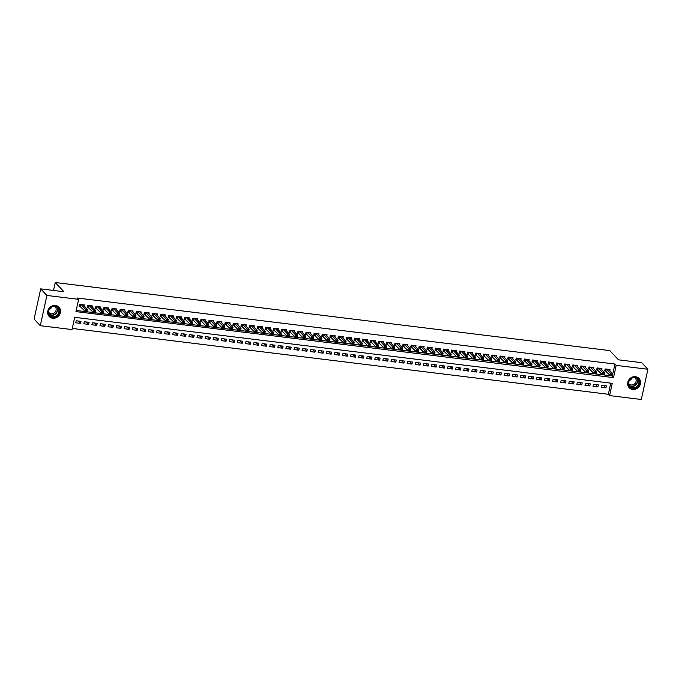 <?xml version="1.0" encoding="UTF-8"?>
<svg xmlns="http://www.w3.org/2000/svg" width="682" height="682" viewBox="0 0 682 682"><rect width="100%" height="100%" fill="white"/><g stroke="black" fill="none" stroke-linecap="round" stroke-linejoin="round"><path stroke-width="1.02" d="M55.489 305.485A6.743 6.121 -43.3 0 1 59.01 307.232A6.743 6.121 -43.3 0 1 59.641 314.615A6.743 6.121 -43.3 0 1 52.71 318.23A6.743 6.121 -43.3 0 1 49.198 316.482A6.743 6.121 -43.3 0 1 48.567 309.099A6.743 6.121 -43.3 0 1 55.489 305.485M635.488 376.711A6.743 6.121 -43.3 0 1 639 378.467A6.743 6.121 -43.3 0 1 639.631 385.842A6.743 6.121 -43.3 0 1 632.708 389.456A6.743 6.121 -43.3 0 1 629.188 387.708A6.743 6.121 -43.3 0 1 628.557 380.326A6.743 6.121 -43.3 0 1 635.488 376.711M641.31 399.49L609.58 395.594L612.257 383.335L74.696 317.326L72.028 329.577L40.298 325.681L46.888 295.451L78.618 299.347L75.949 311.606L613.502 377.623L616.17 365.364L647.9 369.26L641.31 399.49M72.275 328.443L608.344 394.281L609.58 395.594M46.888 295.451L40.69 288.87L34.1 319.099L40.298 325.681M84.338 306.073L84.577 304.999L79.726 304.402L79.282 306.448L80.698 306.619M92.42 307.07L92.658 305.988L87.808 305.391L87.364 307.437L88.779 307.608M100.51 308.059L100.74 306.985L95.889 306.388L95.446 308.435L96.861 308.605M108.591 309.057L108.822 307.974L103.971 307.377L103.528 309.423L104.943 309.594M116.673 310.046L116.912 308.972L112.061 308.375L111.609 310.412L113.024 310.591M124.755 311.043L124.994 309.96L120.143 309.364L119.7 311.41L121.115 311.58M132.837 312.032L133.075 310.958L128.225 310.361L127.781 312.399L129.196 312.578M140.927 313.029L141.157 311.947L136.306 311.35L135.863 313.396L137.278 313.567M149.008 314.018L149.239 312.936L144.396 312.347L143.945 314.385L145.36 314.564M157.09 315.007L157.329 313.933L152.478 313.336L152.035 315.382L153.441 315.553M165.172 316.005L165.411 314.922L160.56 314.334L160.117 316.371L161.532 316.542M173.262 316.994L173.492 315.919L168.642 315.323L168.198 317.369L169.613 317.539M181.344 317.991L181.574 316.908L176.723 316.312L176.28 318.358L177.695 318.528M189.425 318.98L189.664 317.906L184.813 317.309L184.362 319.347L185.777 319.526M197.507 319.977L197.746 318.895L192.895 318.298L192.452 320.344L193.867 320.514M205.589 320.966L205.828 319.892L200.977 319.295L200.534 321.333L201.949 321.512M213.679 321.964L213.909 320.881L209.059 320.284L208.615 322.33L210.03 322.501M221.761 322.953L221.991 321.878L217.14 321.282L216.697 323.319L218.112 323.498M229.843 323.941L230.081 322.867L225.231 322.271L224.779 324.317L226.194 324.487M237.924 324.939L238.163 323.856L233.312 323.268L232.869 325.305L234.284 325.485M246.006 325.928L246.245 324.854L241.394 324.257L240.951 326.303L242.366 326.473M254.096 326.925L254.326 325.843L249.476 325.246L249.032 327.292L250.447 327.462M262.178 327.914L262.408 326.84L257.566 326.243L257.114 328.281L258.529 328.46M270.26 328.912L270.498 327.829L265.648 327.232L265.204 329.278L266.611 329.449M278.341 329.9L278.58 328.826L273.729 328.23L273.286 330.267L274.701 330.446M286.431 330.898L286.662 329.815L281.811 329.218L281.368 331.264L282.783 331.435M294.513 331.887L294.743 330.813L289.893 330.216L289.449 332.253L290.864 332.432M302.595 332.884L302.834 331.802L297.983 331.205L297.531 333.251L298.946 333.421M310.677 333.873L310.915 332.79L306.065 332.202L305.621 334.24L307.036 334.419M318.758 334.862L318.997 333.788L314.146 333.191L313.703 335.237L315.118 335.408M326.849 335.859L327.079 334.777L322.228 334.18L321.785 336.226L323.2 336.397M334.93 336.848L335.16 335.774L330.31 335.177L329.866 337.223L331.282 337.394M343.012 337.846L343.251 336.763L338.4 336.166L337.948 338.212L339.363 338.383M351.094 338.835L351.332 337.76L346.482 337.164L346.038 339.201L347.453 339.38M359.175 339.832L359.414 338.749L354.563 338.153L354.12 340.199L355.535 340.369M367.266 340.821L367.496 339.747L362.645 339.15L362.202 341.188L363.617 341.367M375.347 341.818L375.577 340.736L370.735 340.139L370.283 342.185L371.699 342.355M383.429 342.807L383.668 341.733L378.817 341.136L378.365 343.174L379.78 343.353M391.511 343.796L391.749 342.722L386.899 342.125L386.455 344.171L387.87 344.342M399.592 344.794L399.831 343.711L394.98 343.123L394.537 345.16L395.952 345.331M407.683 345.783L407.913 344.708L403.062 344.112L402.619 346.158L404.034 346.328M415.764 346.78L416.003 345.697L411.152 345.101L410.7 347.147L412.116 347.317M423.846 347.769L424.085 346.695L419.234 346.098L418.791 348.135L420.197 348.314M431.928 348.766L432.166 347.684L427.316 347.087L426.872 349.133L428.287 349.303M440.018 349.755L440.248 348.681L435.397 348.084L434.954 350.122L436.369 350.301M448.1 350.753L448.33 349.67L443.479 349.073L443.036 351.119L444.451 351.29M456.181 351.742L456.42 350.667L451.569 350.071L451.117 352.108L452.533 352.287M464.263 352.739L464.502 351.656L459.651 351.06L459.208 353.106L460.623 353.276M472.345 353.728L472.583 352.645L467.733 352.057L467.289 354.094L468.704 354.273M480.435 354.717L480.665 353.643L475.814 353.046L475.371 355.092L476.786 355.262M488.517 355.714L488.747 354.631L483.905 354.035L483.453 356.081L484.868 356.251M496.598 356.703L496.837 355.629L491.986 355.032L491.534 357.078L492.95 357.249M504.68 357.7L504.919 356.618L500.068 356.021L499.625 358.067L501.04 358.238M512.762 358.689L513 357.615L508.15 357.018L507.706 359.056L509.122 359.235M520.852 359.687L521.082 358.604L516.231 358.007L515.788 360.053L517.203 360.224M528.934 360.676L529.164 359.602L524.322 359.005L523.87 361.042L525.285 361.221M537.015 361.673L537.254 360.59L532.403 359.994L531.96 362.04L533.367 362.21M545.097 362.662L545.336 361.579L540.485 360.991L540.042 363.029L541.457 363.208M553.187 363.651L553.417 362.577L548.567 361.98L548.123 364.026L549.539 364.197M561.269 364.648L561.499 363.566L556.648 362.977L556.205 365.015L557.62 365.185M569.351 365.637L569.589 364.563L564.739 363.966L564.287 366.012L565.702 366.183M577.432 366.635L577.671 365.552L572.82 364.955L572.377 367.001L573.792 367.172M585.514 367.624L585.753 366.549L580.902 365.953L580.459 367.99L581.874 368.169M593.604 368.621L593.834 367.538L588.984 366.942L588.54 368.988L589.956 369.158M601.686 369.61L601.916 368.536L597.065 367.939L596.622 369.976L598.037 370.156M603.758 385.535L605.991 387.905L601.149 387.308L601.592 385.27L606.443 385.867L605.991 387.905M595.676 384.546L597.909 386.916L593.059 386.319L593.511 384.273L598.361 384.87L597.909 386.916M587.594 383.548L589.828 385.918L584.977 385.33L585.42 383.284L590.271 383.881L589.828 385.918M579.512 382.559L581.746 384.929L576.895 384.333L577.339 382.295L582.189 382.883L581.746 384.929M571.431 381.562L573.664 383.94L568.814 383.344L569.257 381.298L574.108 381.894L573.664 383.94M563.341 380.573L565.574 382.943L560.723 382.346L561.175 380.309L566.026 380.906L565.574 382.943M555.259 379.576L557.492 381.954L552.642 381.357L553.093 379.311L557.936 379.908L557.492 381.954M547.177 378.587L549.411 380.957L544.56 380.36L545.003 378.322L549.854 378.919L549.411 380.957M539.095 377.598L541.329 379.968L536.478 379.371L536.922 377.325L541.772 377.922L541.329 379.968M531.014 376.6L533.247 378.97L528.397 378.374L528.84 376.336L533.691 376.933L533.247 378.97M522.923 375.612L525.157 377.981L520.306 377.385L520.758 375.339L525.609 375.935L525.157 377.981M514.842 374.614L517.075 376.984L512.225 376.396L512.668 374.35L517.519 374.947L517.075 376.984M506.76 373.625L508.994 375.995L504.143 375.398L504.586 373.361L509.437 373.949L508.994 375.995M498.678 372.628L500.912 375.006L496.061 374.409L496.505 372.363L501.355 372.96L500.912 375.006M490.588 371.639L492.822 374.009L487.98 373.412L488.423 371.375L493.274 371.963L492.822 374.009M482.506 370.641L484.74 373.02L479.889 372.423L480.341 370.377L485.192 370.974L484.74 373.02M474.425 369.653L476.658 372.022L471.808 371.426L472.251 369.388L477.102 369.985L476.658 372.022M466.343 368.664L468.577 371.034L463.726 370.437L464.169 368.391L469.02 368.988L468.577 371.034M458.261 367.666L460.495 370.036L455.644 369.439L456.088 367.402L460.938 367.999L460.495 370.036M450.171 366.677L452.405 369.047L447.562 368.451L448.006 366.405L452.857 367.001L452.405 369.047M442.089 365.68L444.323 368.05L439.472 367.462L439.924 365.416L444.766 366.012L444.323 368.05M434.008 364.691L436.241 367.061L431.391 366.464L431.834 364.418L436.685 365.015L436.241 367.061M425.926 363.694L428.16 366.063L423.309 365.475L423.752 363.429L428.603 364.026L428.16 366.063M417.844 362.705L420.078 365.075L415.227 364.478L415.67 362.44L420.521 363.029L420.078 365.075M409.754 361.707L411.988 364.086L407.137 363.489L407.589 361.443L412.44 362.04L411.988 364.086M401.672 360.718L403.906 363.088L399.055 362.492L399.499 360.454L404.349 361.051L403.906 363.088M393.591 359.729L395.824 362.099L390.974 361.503L391.417 359.457L396.268 360.053L395.824 362.099M385.509 358.732L387.743 361.102L382.892 360.505L383.335 358.468L388.186 359.064L387.743 361.102M377.427 357.743L379.661 360.113L374.81 359.516L375.253 357.47L380.104 358.067L379.661 360.113M369.337 356.746L371.571 359.116L366.72 358.519L367.172 356.481L372.022 357.078L371.571 359.116M361.255 355.757L363.489 358.127L358.638 357.53L359.082 355.484L363.932 356.081L363.489 358.127M353.174 354.759L355.407 357.129L350.557 356.541L351 354.495L355.851 355.092L355.407 357.129M345.092 353.77L347.326 356.14L342.475 355.544L342.918 353.506L347.769 354.094L347.326 356.14M337.002 352.773L339.235 355.152L334.393 354.555L334.836 352.509L339.687 353.106L339.235 355.152M328.92 351.784L331.154 354.154L326.303 353.557L326.755 351.52L331.597 352.117L331.154 354.154M320.838 350.787L323.072 353.165L318.221 352.568L318.665 350.522L323.515 351.119L323.072 353.165M312.757 349.798L314.99 352.168L310.139 351.571L310.583 349.534L315.434 350.13L314.99 352.168M304.675 348.809L306.909 351.179L302.058 350.582L302.501 348.536L307.352 349.133L306.909 351.179M296.585 347.811L298.818 350.181L293.968 349.585L294.419 347.547L299.27 348.144L298.818 350.181M288.503 346.823L290.737 349.193L285.886 348.596L286.329 346.55L291.18 347.147L290.737 349.193M280.421 345.825L282.655 348.195L277.804 347.607L278.247 345.561L283.098 346.158L282.655 348.195M272.34 344.836L274.573 347.206L269.722 346.609L270.166 344.572L275.017 345.16L274.573 347.206M264.258 343.839L266.492 346.217L261.641 345.621L262.084 343.575L266.935 344.171L266.492 346.217M256.168 342.85L258.401 345.22L253.551 344.623L254.002 342.586L258.853 343.174L258.401 345.22M248.086 341.853L250.32 344.231L245.469 343.634L245.912 341.588L250.763 342.185L250.32 344.231M240.004 340.864L242.238 343.234L237.387 342.637L237.83 340.599L242.681 341.196L242.238 343.234M231.923 339.875L234.156 342.245L229.305 341.648L229.749 339.602L234.599 340.199L234.156 342.245M223.832 338.877L226.066 341.247L221.224 340.65L221.667 338.613L226.518 339.21L226.066 341.247M215.751 337.888L217.984 340.258L213.134 339.662L213.585 337.616L218.428 338.212L217.984 340.258M207.669 336.891L209.903 339.261L205.052 338.673L205.495 336.627L210.346 337.223L209.903 339.261M199.587 335.902L201.821 338.272L196.97 337.675L197.413 335.629L202.264 336.226L201.821 338.272M191.506 334.905L193.739 337.275L188.888 336.686L189.332 334.64L194.182 335.237L193.739 337.275M183.415 333.916L185.649 336.286L180.798 335.689L181.25 333.651L186.101 334.24L185.649 336.286M175.334 332.918L177.567 335.297L172.716 334.7L173.16 332.654L178.011 333.251L177.567 335.297M167.252 331.929L169.486 334.299L164.635 333.703L165.078 331.665L169.929 332.262L169.486 334.299M159.17 330.94L161.404 333.31L156.553 332.714L156.996 330.668L161.847 331.264L161.404 333.31M151.089 329.943L153.322 332.313L148.471 331.716L148.915 329.679L153.765 330.276L153.322 332.313M142.998 328.954L145.232 331.324L140.381 330.727L140.833 328.681L145.684 329.278L145.232 331.324M134.917 327.957L137.15 330.327L132.299 329.73L132.743 327.692L137.594 328.289L137.15 330.327M126.835 326.968L129.069 329.338L124.218 328.741L124.661 326.695L129.512 327.292L129.069 329.338M118.753 325.97L120.987 328.34L116.136 327.752L116.579 325.706L121.43 326.303L120.987 328.34M110.663 324.982L112.897 327.351L108.054 326.755L108.498 324.717L113.348 325.305L112.897 327.351M102.581 323.984L104.815 326.363L99.964 325.766L100.416 323.72L105.258 324.317L104.815 326.363M94.5 322.995L96.733 325.365L91.882 324.768L92.326 322.731L97.176 323.328L96.733 325.365M86.418 321.998L88.651 324.376L83.801 323.78L84.244 321.733L89.095 322.33L88.651 324.376M608.344 394.281L610.765 383.156M81.013 321.341L76.162 320.745L75.719 322.782L80.57 323.379L81.013 321.341M612.803 373.821L614.934 364.052L77.381 298.034L78.618 299.347M76.196 310.472L612.334 375.961M609.768 370.607L610.006 369.525L605.156 368.928L604.704 370.974L606.119 371.144M40.69 288.87L63.929 291.726L55.251 282.51L53.52 290.447M55.251 282.51L609.785 350.608L618.463 359.823L641.702 362.679L647.9 369.26M614.934 364.052L616.17 365.364M612.257 376.302L613.502 377.623M78.336 321.009L80.57 323.379M611.677 374.716L611.498 375.535L612.308 375.629L612.487 374.81L610.884 373.685L612.905 373.932L612.462 375.978L610.441 375.731L610.884 373.685L606.571 369.107M608.591 369.354L612.905 373.932L612.487 374.81M611.498 375.535L610.441 375.731L604.849 370.343M635.104 377.359A5.831 5.294 -43.3 0 1 639.358 383.548A5.831 5.294 -43.3 0 1 632.691 388.39A5.831 5.294 -43.3 0 1 628.437 382.201A5.831 5.294 -43.3 0 1 635.104 377.359M632.657 387.853A5.396 4.902 136.7 0 0 638.207 384.955A5.396 4.902 136.7 0 0 637.704 379.039A5.396 4.902 136.7 0 0 634.891 377.64A5.396 4.902 136.7 0 0 629.333 380.53A5.396 4.902 136.7 0 0 629.844 386.447A5.396 4.902 136.7 0 0 632.657 387.853M631.856 378.169A4.254 3.862 -43.3 0 1 629.324 380.556M634.712 377.615A4.254 3.862 -43.3 0 1 631.2 384.963A4.254 3.862 -43.3 0 1 628.599 383.378M628.582 386.941A6.701 6.078 136.7 0 0 629.026 387.47A6.701 6.078 136.7 0 0 632.521 389.209A6.701 6.078 136.7 0 0 639.401 385.611A6.701 6.078 136.7 0 0 638.77 378.28A6.701 6.078 136.7 0 0 638.275 377.819M59.232 309.466A5.831 5.294 -43.3 0 1 55.592 316.755A5.831 5.294 -43.3 0 1 48.575 313.822A5.831 5.294 -43.3 0 1 52.216 306.533A5.831 5.294 -43.3 0 1 59.232 309.466M48.848 313.532A5.396 4.902 136.7 0 0 49.846 315.22A5.396 4.902 136.7 0 0 56.291 315.749A5.396 4.902 136.7 0 0 58.712 309.5A5.396 4.902 136.7 0 0 57.714 307.812A5.396 4.902 136.7 0 0 51.269 307.275A5.396 4.902 136.7 0 0 48.848 313.532M51.858 306.943A4.254 3.862 -43.3 0 1 49.334 309.321M54.722 306.388A4.254 3.862 -43.3 0 1 54.066 313.055A4.254 3.862 -43.3 0 1 48.61 312.151M48.593 315.715A6.701 6.078 136.7 0 0 49.027 316.235A6.701 6.078 136.7 0 0 57.024 316.9A6.701 6.078 136.7 0 0 60.025 309.151A6.701 6.078 136.7 0 0 58.78 307.053A6.701 6.078 136.7 0 0 58.277 306.585M603.596 373.719L603.417 374.537L604.226 374.64L604.405 373.821L602.803 372.696L604.823 372.943L604.371 374.981L602.351 374.733L602.803 372.696L598.481 368.11M600.501 368.357L604.823 372.943L604.405 373.821M603.417 374.537L602.351 374.733L596.759 369.346M595.514 372.73L595.335 373.548L596.145 373.642L596.315 372.824L594.713 371.699L596.733 371.946L596.29 373.992L594.269 373.745L594.713 371.699L590.399 367.121M592.419 367.368L596.733 371.946L596.315 372.824M595.335 373.548L594.269 373.745L588.677 368.357M587.424 371.733L587.245 372.551L588.054 372.653L588.234 371.835L586.631 370.71L588.651 370.957L588.208 372.994L586.188 372.747L586.631 370.71L582.317 366.123M584.338 366.37L588.651 370.957L588.234 371.835M587.245 372.551L586.188 372.747L580.595 367.359M579.342 370.744L579.163 371.562L579.973 371.656L580.152 370.846L578.549 369.712L580.57 369.959L580.126 372.005L578.106 371.758L578.549 369.712L574.235 365.134M576.256 365.382L580.57 369.959L580.152 370.846M579.163 371.562L578.106 371.758L572.513 366.37M571.26 369.746L571.081 370.565L571.891 370.667L572.07 369.849L570.467 368.723L572.488 368.971L572.045 371.008L570.016 370.761L570.467 368.723L566.154 364.137M568.174 364.384L572.488 368.971L572.07 369.849M571.081 370.565L570.016 370.761L564.432 365.373M563.179 368.757L563 369.576L563.809 369.678L563.988 368.86L562.377 367.726L564.406 367.973L563.954 370.019L561.934 369.772L562.377 367.726L558.064 363.148M560.084 363.395L564.406 367.973L563.988 368.86M563 369.576L561.934 369.772L556.341 364.384M555.097 367.769L554.918 368.578L555.719 368.681L555.898 367.862L554.296 366.737L556.316 366.984L555.873 369.03L553.852 368.774L554.296 366.737L549.982 362.151M552.002 362.406L556.316 366.984L555.898 367.862M554.918 368.578L553.852 368.774L548.26 363.387M547.007 366.771L546.828 367.589L547.637 367.692L547.817 366.873L546.214 365.74L548.234 365.987L547.791 368.033L545.771 367.786L546.214 365.74L541.9 361.162M543.921 361.409L548.234 365.987L547.817 366.873M546.828 367.589L545.771 367.786L540.178 362.398M538.925 365.782L538.746 366.601L539.556 366.694L539.735 365.876L538.132 364.751L540.153 364.998L539.709 367.044L537.689 366.797L538.132 364.751L533.818 360.173M535.839 360.42L540.153 364.998L539.735 365.876M538.746 366.601L537.689 366.797L532.096 361.409M530.843 364.785L530.664 365.603L531.474 365.705L531.653 364.887L530.05 363.753L532.071 364.009L531.619 366.046L529.599 365.799L530.05 363.753L525.737 359.175M527.757 359.423L532.071 364.009L531.653 364.887M530.664 365.603L529.599 365.799L524.015 360.411M522.762 363.796L522.582 364.614L523.392 364.708L523.571 363.89L521.96 362.764L523.981 363.012L523.537 365.058L521.517 364.81L521.96 362.764L517.647 358.186M519.667 358.434L523.981 363.012L523.571 363.89M522.582 364.614L521.517 364.81L515.924 359.423M514.671 362.798L514.501 363.617L515.302 363.719L515.481 362.901L513.878 361.775L515.899 362.023L515.456 364.06L513.435 363.813L513.878 361.775L509.565 357.189M511.585 357.436L515.899 362.023L515.481 362.901M514.501 363.617L513.435 363.813L507.843 358.425M506.59 361.81L506.411 362.628L507.22 362.722L507.399 361.912L505.797 360.778L507.817 361.025L507.374 363.071L505.353 362.824L505.797 360.778L501.483 356.2M503.504 356.447L507.817 361.025L507.399 361.912M506.411 362.628L505.353 362.824L499.761 357.436M498.508 360.812L498.329 361.63L499.139 361.733L499.318 360.914L497.715 359.789L499.736 360.036L499.292 362.074L497.272 361.827L497.715 359.789L493.401 355.203M495.422 355.45L499.736 360.036L499.318 360.914M498.329 361.63L497.272 361.827L491.679 356.439M490.426 359.823L490.247 360.642L491.057 360.735L491.236 359.925L489.633 358.792L491.654 359.039L491.202 361.085L489.182 360.838L489.633 358.792L485.311 354.214M487.332 354.461L491.654 359.039L491.236 359.925M490.247 360.642L489.182 360.838L483.589 355.45M482.344 358.834L482.165 359.644L482.975 359.746L483.146 358.928L481.543 357.803L483.564 358.05L483.12 360.087L481.1 359.84L481.543 357.803L477.229 353.216M479.25 353.472L483.564 358.05L483.146 358.928M482.165 359.644L481.1 359.84L475.507 354.452M474.254 357.837L474.084 358.655L474.885 358.758L475.064 357.939L473.461 356.805L475.482 357.053L475.039 359.099L473.018 358.851L473.461 356.805L469.148 352.227M471.168 352.475L475.482 357.053L475.064 357.939M474.084 358.655L473.018 358.851L467.426 353.464M466.173 356.848L465.994 357.658L466.803 357.76L466.982 356.942L465.38 355.816L467.4 356.064L466.957 358.11L464.936 357.854L465.38 355.816L461.066 351.239M463.087 351.486L467.4 356.064L466.982 356.942M465.994 357.658L464.936 357.854L459.344 352.466M458.091 355.851L457.912 356.669L458.722 356.771L458.901 355.953L457.298 354.819L459.318 355.075L458.875 357.112L456.846 356.865L457.298 354.819L452.984 350.241M455.005 350.488L459.318 355.075L458.901 355.953M457.912 356.669L456.846 356.865L451.262 351.477M450.009 354.862L449.83 355.68L450.64 355.774L450.819 354.955L449.216 353.83L451.237 354.077L450.785 356.123L448.765 355.876L449.216 353.83L444.894 349.252M446.915 349.499L451.237 354.077L450.819 354.955M449.83 355.68L448.765 355.876L443.172 350.488M441.927 353.864L441.748 354.683L442.55 354.785L442.729 353.967L441.126 352.841L443.147 353.088L442.703 355.126L440.683 354.879L441.126 352.841L436.812 348.255M438.833 348.502L443.147 353.088L442.729 353.967M441.748 354.683L440.683 354.879L435.09 349.491M433.837 352.875L433.658 353.694L434.468 353.788L434.647 352.969L433.044 351.844L435.065 352.091L434.622 354.137L432.601 353.89L433.044 351.844L428.731 347.266M430.751 347.513L435.065 352.091L434.647 352.969M433.658 353.694L432.601 353.89L427.009 348.502M425.756 351.878L425.577 352.696L426.386 352.799L426.565 351.98L424.963 350.855L426.983 351.102L426.54 353.14L424.519 352.892L424.963 350.855L420.649 346.268M422.67 346.516L426.983 351.102L426.565 351.98M425.577 352.696L424.519 352.892L418.927 347.505M417.674 350.889L417.495 351.707L418.305 351.801L418.484 350.991L416.881 349.857L418.901 350.105L418.45 352.151L416.429 351.903L416.881 349.857L412.567 345.28M414.588 345.527L418.901 350.105L418.484 350.991M417.495 351.707L416.429 351.903L410.845 346.516M409.592 349.892L409.413 350.71L410.223 350.812L410.402 349.994L408.791 348.869L410.811 349.116L410.368 351.153L408.348 350.906L408.791 348.869L404.477 344.282M406.498 344.529L410.811 349.116L410.402 349.994M409.413 350.71L408.348 350.906L402.755 345.518M401.502 348.903L401.331 349.721L402.133 349.823L402.312 349.005L400.709 347.871L402.73 348.118L402.286 350.164L400.266 349.917L400.709 347.871L396.395 343.293M398.416 343.54L402.73 348.118L402.312 349.005M401.331 349.721L400.266 349.917L394.673 344.529M393.42 347.914L393.241 348.724L394.051 348.826L394.23 348.008L392.627 346.882L394.648 347.129L394.205 349.175L392.184 348.92L392.627 346.882L388.314 342.296M390.334 342.552L394.648 347.129L394.23 348.008M393.241 348.724L392.184 348.92L386.592 343.532M385.339 346.916L385.16 347.735L385.969 347.837L386.148 347.019L384.546 345.885L386.566 346.141L386.123 348.178L384.102 347.931L384.546 345.885L380.232 341.307M382.252 341.554L386.566 346.141L386.148 347.019M385.16 347.735L384.102 347.931L378.51 342.543M377.257 345.927L377.078 346.746L377.888 346.84L378.067 346.021L376.464 344.896L378.484 345.143L378.033 347.189L376.012 346.942L376.464 344.896L372.142 340.318M374.171 340.565L378.484 345.143L378.067 346.021M377.078 346.746L376.012 346.942L370.42 341.554M369.175 344.93L368.996 345.748L369.806 345.851L369.976 345.032L368.374 343.899L370.394 344.154L369.951 346.192L367.93 345.945L368.374 343.899L364.06 339.321M366.081 339.568L370.394 344.154L369.976 345.032M368.996 345.748L367.93 345.945L362.338 340.557M361.085 343.941L360.914 344.76L361.716 344.853L361.895 344.035L360.292 342.91L362.312 343.157L361.869 345.203L359.849 344.956L360.292 342.91L355.978 338.332M357.999 338.579L362.312 343.157L361.895 344.035M360.914 344.76L359.849 344.956L354.256 339.568M353.003 342.944L352.824 343.762L353.634 343.864L353.813 343.046L352.21 341.921L354.231 342.168L353.788 344.205L351.767 343.958L352.21 341.921L347.897 337.334M349.917 337.581L354.231 342.168L353.813 343.046M352.824 343.762L351.767 343.958L346.175 338.57M344.922 341.955L344.742 342.773L345.552 342.867L345.731 342.057L344.129 340.923L346.149 341.171L345.706 343.217L343.677 342.969L344.129 340.923L339.815 336.345M341.835 336.593L346.149 341.171L345.731 342.057M344.742 342.773L343.677 342.969L338.093 337.581M336.84 340.957L336.661 341.776L337.471 341.878L337.65 341.06L336.047 339.934L338.067 340.182L337.616 342.219L335.595 341.972L336.047 339.934L331.725 335.348M333.745 335.595L338.067 340.182L337.65 341.06M336.661 341.776L335.595 341.972L330.003 336.584M328.758 339.968L328.579 340.787L329.38 340.881L329.559 340.071L327.957 338.937L329.977 339.184L329.534 341.23L327.513 340.983L327.957 338.937L323.643 334.359M325.664 334.606L329.977 339.184L329.559 340.071M328.579 340.787L327.513 340.983L321.921 335.595M320.668 338.98L320.489 339.789L321.299 339.892L321.478 339.073L319.875 337.948L321.895 338.195L321.452 340.241L319.432 339.986L319.875 337.948L315.561 333.362M317.582 333.617L321.895 338.195L321.478 339.073M320.489 339.789L319.432 339.986L313.839 334.598M312.586 337.982L312.407 338.801L313.217 338.903L313.396 338.084L311.793 336.951L313.814 337.198L313.37 339.244L311.35 338.997L311.793 336.951L307.48 332.373M309.5 332.62L313.814 337.198L313.396 338.084M312.407 338.801L311.35 338.997L305.758 333.609M304.504 336.993L304.325 337.803L305.135 337.905L305.314 337.087L303.712 335.962L305.732 336.209L305.28 338.255L303.26 337.999L303.712 335.962L299.398 331.384M301.418 331.631L305.732 336.209L305.314 337.087M304.325 337.803L303.26 337.999L297.676 332.62M296.423 335.996L296.244 336.814L297.054 336.917L297.233 336.098L295.621 334.964L297.65 335.22L297.199 337.258L295.178 337.01L295.621 334.964L291.308 330.386M293.328 330.634L297.65 335.22L297.233 336.098M296.244 336.814L295.178 337.01L289.586 331.623M288.333 335.007L288.162 335.825L288.963 335.919L289.142 335.101L287.54 333.975L289.56 334.223L289.117 336.269L287.096 336.021L287.54 333.975L283.226 329.397M285.247 329.645L289.56 334.223L289.142 335.101M288.162 335.825L287.096 336.021L281.504 330.634M280.251 334.01L280.072 334.828L280.882 334.93L281.061 334.112L279.458 332.987L281.478 333.234L281.035 335.271L279.015 335.024L279.458 332.987L275.144 328.4M277.165 328.647L281.478 333.234L281.061 334.112M280.072 334.828L279.015 335.024L273.422 329.636M272.169 333.021L271.99 333.839L272.8 333.933L272.979 333.123L271.376 331.989L273.397 332.236L272.953 334.282L270.933 334.035L271.376 331.989L267.063 327.411M269.083 327.658L273.397 332.236L272.979 333.123M271.99 333.839L270.933 334.035L265.341 328.647M264.087 332.023L263.908 332.842L264.718 332.944L264.897 332.125L263.295 331L265.315 331.247L264.863 333.285L262.843 333.038L263.295 331L258.972 326.414M261.001 326.661L265.315 331.247L264.897 332.125M263.908 332.842L262.843 333.038L257.25 327.65M256.006 331.034L255.827 331.853L256.637 331.946L256.807 331.137L255.204 330.003L257.225 330.25L256.782 332.296L254.761 332.049L255.204 330.003L250.891 325.425M252.911 325.672L257.225 330.25L256.807 331.137M255.827 331.853L254.761 332.049L249.169 326.661M247.916 330.045L247.745 330.855L248.546 330.958L248.725 330.139L247.123 329.014L249.143 329.261L248.7 331.299L246.679 331.051L247.123 329.014L242.809 324.427M244.829 324.675L249.143 329.261L248.725 330.139M247.745 330.855L246.679 331.051L241.087 325.664M239.834 329.048L239.655 329.866L240.465 329.969L240.644 329.15L239.041 328.016L241.061 328.264L240.618 330.31L238.598 330.062L239.041 328.016L234.727 323.438M236.748 323.686L241.061 328.264L240.644 329.15M239.655 329.866L238.598 330.062L233.005 324.675M231.752 328.059L231.573 328.869L232.383 328.971L232.562 328.153L230.959 327.028L232.98 327.275L232.536 329.321L230.516 329.065L230.959 327.028L226.646 322.441M228.666 322.697L232.98 327.275L232.562 328.153M231.573 328.869L230.516 329.065L224.924 323.677M223.67 327.062L223.491 327.88L224.301 327.982L224.48 327.164L222.878 326.03L224.898 326.286L224.446 328.323L222.426 328.076L222.878 326.03L218.555 321.452M220.576 321.699L224.898 326.286L224.48 327.164M223.491 327.88L222.426 328.076L216.833 322.688M215.589 326.073L215.41 326.891L216.211 326.985L216.39 326.167L214.787 325.041L216.808 325.288L216.365 327.334L214.344 327.087L214.787 325.041L210.474 320.463M212.494 320.711L216.808 325.288L216.39 326.167M215.41 326.891L214.344 327.087L208.752 321.699M207.499 325.075L207.319 325.894L208.129 325.996L208.308 325.178L206.706 324.052L208.726 324.3L208.283 326.337L206.262 326.09L206.706 324.052L202.392 319.466M204.412 319.713L208.726 324.3L208.308 325.178M207.319 325.894L206.262 326.09L200.67 320.702M199.417 324.086L199.238 324.905L200.048 324.999L200.227 324.18L198.624 323.055L200.644 323.302L200.201 325.348L198.181 325.101L198.624 323.055L194.31 318.477M196.331 318.724L200.644 323.302L200.227 324.18M199.238 324.905L198.181 325.101L192.588 319.713M191.335 323.089L191.156 323.907L191.966 324.01L192.145 323.191L190.542 322.066L192.563 322.313L192.111 324.351L190.09 324.103L190.542 322.066L186.229 317.48M188.249 317.727L192.563 322.313L192.145 323.191M191.156 323.907L190.09 324.103L184.507 318.716M183.253 322.1L183.074 322.918L183.884 323.012L184.063 322.202L182.452 321.069L184.481 321.316L184.029 323.362L182.009 323.115L182.452 321.069L178.138 316.491M180.159 316.738L184.481 321.316L184.063 322.202M183.074 322.918L182.009 323.115L176.416 317.727M175.172 321.103L174.993 321.921L175.794 322.023L175.973 321.205L174.37 320.08L176.391 320.327L175.947 322.364L173.927 322.117L174.37 320.08L170.057 315.493M172.077 315.74L176.391 320.327L175.973 321.205M174.993 321.921L173.927 322.117L168.335 316.729M167.081 320.114L166.902 320.932L167.712 321.034L167.891 320.216L166.289 319.082L168.309 319.329L167.866 321.375L165.845 321.128L166.289 319.082L161.975 314.504M163.995 314.752L168.309 319.329L167.891 320.216M166.902 320.932L165.845 321.128L160.253 315.74M159 319.125L158.821 319.935L159.631 320.037L159.81 319.219L158.207 318.093L160.227 318.341L159.784 320.387L157.764 320.131L158.207 318.093L153.893 313.507M155.914 313.763L160.227 318.341L159.81 319.219M158.821 319.935L157.764 320.131L152.171 314.743M150.918 318.127L150.739 318.946L151.549 319.048L151.728 318.23L150.125 317.096L152.146 317.343L151.694 319.389L149.673 319.142L150.125 317.096L145.803 312.518M147.832 312.765L152.146 317.343L151.728 318.23M150.739 318.946L149.673 319.142L144.081 313.754M142.836 317.139L142.657 317.957L143.467 318.051L143.638 317.232L142.035 316.107L144.055 316.354L143.612 318.4L141.592 318.153L142.035 316.107L137.721 311.529M139.742 311.776L144.055 316.354L143.638 317.232M142.657 317.957L141.592 318.153L135.999 312.765M134.746 316.141L134.576 316.96L135.377 317.062L135.556 316.243L133.953 315.11L135.974 315.365L135.53 317.403L133.51 317.156L133.953 315.11L129.64 310.532M131.66 310.779L135.974 315.365L135.556 316.243M134.576 316.96L133.51 317.156L127.918 311.768M126.664 315.152L126.485 315.971L127.295 316.064L127.474 315.246L125.872 314.121L127.892 314.368L127.449 316.414L125.428 316.167L125.872 314.121L121.558 309.543M123.578 309.79L127.892 314.368L127.474 315.246M126.485 315.971L125.428 316.167L119.836 310.779M118.583 314.155L118.404 314.973L119.214 315.075L119.393 314.257L117.79 313.132L119.81 313.379L119.367 315.416L117.347 315.169L117.79 313.132L113.476 308.545M115.497 308.793L119.81 313.379L119.393 314.257M118.404 314.973L117.347 315.169L111.754 309.781M110.501 313.166L110.322 313.984L111.132 314.078L111.311 313.268L109.708 312.134L111.729 312.382L111.277 314.428L109.256 314.18L109.708 312.134L105.386 307.556M107.406 307.804L111.729 312.382L111.311 313.268M110.322 313.984L109.256 314.18L103.664 308.793M102.419 312.168L102.24 312.987L103.05 313.089L103.221 312.271L101.618 311.145L103.638 311.393L103.195 313.43L101.175 313.183L101.618 311.145L97.304 306.559M99.325 306.806L103.638 311.393L103.221 312.271M102.24 312.987L101.175 313.183L95.582 307.795M94.329 311.18L94.15 311.998L94.96 312.092L95.139 311.282L93.536 310.148L95.557 310.395L95.113 312.441L93.093 312.194L93.536 310.148L89.223 305.57M91.243 305.817L95.557 310.395L95.139 311.282M94.15 311.998L93.093 312.194L87.501 306.806M86.247 310.191L86.068 311.001L86.878 311.103L87.057 310.284L85.455 309.159L87.475 309.406L87.032 311.444L85.011 311.197L85.455 309.159L81.141 304.573M83.161 304.828L87.475 309.406L87.057 310.284M86.068 311.001L85.011 311.197L79.419 305.809M606.332 369.073L605.923 370.931M606.162 369.056L605.769 370.829M636.988 378.425A5.396 4.902 -43.3 0 1 636.638 384.017A5.396 4.902 -43.3 0 1 631.37 386.481A5.396 4.902 -43.3 0 1 629.273 385.688M629.043 385.262A5.226 4.74 136.7 0 0 631.285 386.183A5.226 4.74 136.7 0 0 636.459 383.685A5.226 4.74 136.7 0 0 636.57 378.169M56.99 307.198A5.396 4.902 -43.3 0 1 57.424 308.128A5.396 4.902 -43.3 0 1 55.43 314.078A5.396 4.902 -43.3 0 1 49.274 314.462M49.053 314.035A5.226 4.74 136.7 0 0 55.097 313.908A5.226 4.74 136.7 0 0 57.135 308.059A5.226 4.74 136.7 0 0 56.58 306.943M598.25 368.084L597.841 369.942M598.08 368.058L597.688 369.84M590.16 367.087L589.76 368.953M589.99 367.069L589.606 368.843M582.078 366.098L581.669 367.956M581.908 366.072L581.524 367.854M573.997 365.1L573.588 366.967M573.826 365.083L573.443 366.856M565.915 364.111L565.506 365.97M565.745 364.086L565.352 365.867M557.825 363.114L557.424 364.981M557.663 363.097L557.271 364.87M549.743 362.125L549.342 363.983M549.573 362.108L549.189 363.881M541.661 361.136L541.252 362.995M541.491 361.11L541.107 362.884M533.58 360.139L533.171 361.997M533.409 360.122L533.017 361.895M525.498 359.15L525.089 361.008M525.328 359.124L524.935 360.906M517.408 358.152L517.007 360.019M517.246 358.135L516.854 359.908M509.326 357.163L508.925 359.022M509.156 357.138L508.772 358.92M501.244 356.166L500.835 358.033M501.074 356.149L500.69 357.922M493.163 355.177L492.754 357.036M492.992 355.152L492.6 356.933M485.081 354.18L484.672 356.047M484.911 354.163L484.518 355.936M476.991 353.191L476.59 355.049M476.82 353.174L476.437 354.947M468.909 352.202L468.508 354.06M468.739 352.176L468.355 353.949M460.827 351.204L460.418 353.063M460.657 351.187L460.273 352.961M452.746 350.216L452.337 352.074M452.575 350.19L452.183 351.972M444.655 349.218L444.255 351.077M444.493 349.201L444.101 350.974M436.574 348.229L436.173 350.088M436.403 348.204L436.02 349.985M428.492 347.232L428.083 349.099M428.322 347.215L427.938 348.988M420.41 346.243L420.001 348.101M420.24 346.217L419.856 347.999M412.329 345.245L411.919 347.112M412.158 345.228L411.766 347.002M404.238 344.257L403.838 346.115M404.076 344.231L403.684 346.013M396.157 343.259L395.756 345.126M395.986 343.242L395.603 345.015M388.075 342.27L387.666 344.129M387.905 342.253L387.521 344.026M379.993 341.281L379.584 343.14M379.823 341.256L379.431 343.037M371.912 340.284L371.502 342.142M371.741 340.267L371.349 342.04M363.821 339.295L363.421 341.153M363.651 339.269L363.267 341.051M355.74 338.298L355.339 340.165M355.569 338.281L355.186 340.054M347.658 337.309L347.249 339.167M347.488 337.283L347.104 339.065M339.576 336.311L339.167 338.178M339.406 336.294L339.014 338.067M331.486 335.322L331.085 337.181M331.324 335.297L330.932 337.079M323.404 334.325L323.004 336.192M323.234 334.308L322.85 336.081M315.323 333.336L314.913 335.194M315.152 333.319L314.769 335.092M307.241 332.347L306.832 334.206M307.07 332.322L306.687 334.095M299.159 331.35L298.75 333.208M298.989 331.333L298.597 333.106M291.069 330.361L290.668 332.219M290.907 330.335L290.515 332.117M282.987 329.363L282.587 331.23M282.817 329.346L282.433 331.12M274.906 328.374L274.496 330.233M274.735 328.349L274.352 330.131M266.824 327.377L266.415 329.244M266.653 327.36L266.261 329.133M258.742 326.388L258.333 328.247M258.572 326.363L258.18 328.144M250.652 325.391L250.251 327.258M250.482 325.374L250.098 327.147M242.57 324.402L242.17 326.26M242.4 324.385L242.016 326.158M234.489 323.413L234.079 325.271M234.318 323.387L233.935 325.161M226.407 322.416L225.998 324.274M226.236 322.398L225.844 324.172M218.317 321.427L217.916 323.285M218.155 321.401L217.763 323.183M210.235 320.429L209.834 322.288M210.065 320.412L209.681 322.185M202.153 319.44L201.744 321.299M201.983 319.415L201.599 321.196M194.072 318.443L193.662 320.31M193.901 318.426L193.518 320.199M185.99 317.454L185.581 319.312M185.819 317.428L185.427 319.21M177.9 316.457L177.499 318.323M177.738 316.439L177.346 318.213M169.818 315.468L169.417 317.326M169.648 315.442L169.264 317.224M161.736 314.47L161.327 316.337M161.566 314.453L161.182 316.226M153.655 313.481L153.245 315.34M153.484 313.464L153.092 315.237M145.573 312.492L145.164 314.351M145.402 312.467L145.01 314.249M137.483 311.495L137.082 313.353M137.312 311.478L136.929 313.251M129.401 310.506L129 312.365M129.23 310.481L128.847 312.262M121.319 309.509L120.91 311.376M121.149 309.492L120.765 311.265M113.238 308.52L112.828 310.378M113.067 308.494L112.675 310.276M105.147 307.522L104.747 309.389M104.985 307.505L104.593 309.278M97.066 306.533L96.665 308.392M96.895 306.508L96.512 308.29M88.984 305.536L88.575 307.403M88.813 305.519L88.43 307.292M80.902 304.547L80.493 306.406M80.732 304.53L80.348 306.303"/></g></svg>
